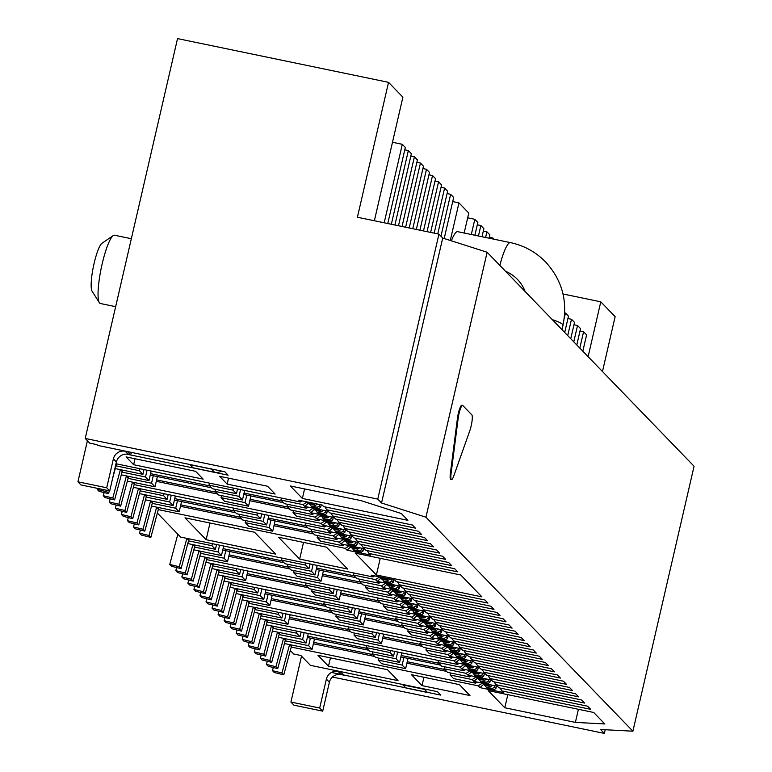 <?xml version="1.0" encoding="UTF-8"?>
<svg xmlns="http://www.w3.org/2000/svg" width="772" height="772" viewBox="0 0 772 772"><rect width="100%" height="100%" fill="white"/><g stroke="black" fill="none" stroke-linecap="round" stroke-linejoin="round"><path stroke-width="1.16" d="M427.177 689.55A9.959 9.718 136 0 1 424.503 689.367L402.926 684.899A7.469 7.295 -44 0 0 403.003 684.542M340.674 671.621A7.469 7.295 -44 0 0 340.587 671.968L338.184 671.476A9.959 9.718 -44 0 0 326.373 679.119L319.695 708.03L290.919 702.057L301.524 656.161M319.695 708.03L322.715 711.147L293.939 705.183L290.919 702.057M322.715 711.147L329.393 682.245A9.959 9.718 136 0 1 341.205 674.603L343.608 675.095L340.587 671.968M424.503 689.367L427.534 692.494L405.947 688.026L402.926 684.899M213.053 469.318A9.959 9.718 136 0 1 211.518 469.125L189.931 464.647A7.469 7.295 -44 0 0 189.96 464.532M127.621 451.61A7.469 7.295 -44 0 0 127.592 451.726L125.189 451.234A9.959 9.718 -44 0 0 113.378 458.877L106.71 487.779L77.933 481.815L87.419 440.715M106.71 487.779L109.73 490.905L80.954 484.941L77.933 481.815M109.73 490.905L116.398 462.003A9.959 9.718 136 0 1 128.22 454.351L130.613 454.853L127.592 451.726M179.422 462.351L145.03 455.219M130.613 454.853A7.469 7.295 136 0 1 131.636 452.44M221.564 471.084A9.959 9.718 -44 0 1 214.539 472.252L192.961 467.774L189.931 464.647M494.862 685.719L494.534 687.138L495.894 688.537L496.464 686.057M494.534 687.138L492.468 688.47L486.235 687.177L485.134 685.459M289.568 644.601A7.469 7.295 -44 0 0 289.558 644.649L281.983 672.972L272.468 670.646L274.282 672.518L283.787 674.844L291.372 646.521A7.469 7.295 136 0 1 291.912 645.083M446.621 671.399L406.902 663.167M374.681 656.48L313.384 643.771M313.712 642.343L372.866 654.608M407.23 661.729L444.807 669.527M272.468 670.646L273.307 667.51M281.983 672.972L283.787 674.844M492.468 688.47L493.819 689.878L487.586 688.585L486.235 687.177M493.819 689.878L495.894 688.537M490.027 684.716L489.294 685.198L483.06 683.905L482.606 683.181M483.06 683.905L484.42 685.304L490.654 686.597L489.294 685.198M490.654 686.597L492.7 685.275M488.811 679.476L488.493 680.885L489.853 682.294L490.423 679.804M488.493 680.885L486.418 682.226L480.184 680.933L479.094 679.206M283.527 638.347A7.469 7.295 -44 0 0 283.517 638.396L275.932 666.718L266.427 664.393L268.241 666.275L277.746 668.591L285.331 640.268A7.469 7.295 136 0 1 285.872 638.84M440.58 665.146L400.861 656.914M368.64 650.236L307.343 637.527M307.671 636.099L366.825 648.364M401.189 655.486L438.766 663.273M266.427 664.393L267.266 661.266M275.932 666.718L277.746 668.591M486.418 682.226L487.779 683.635L481.545 682.342L480.184 680.933M487.779 683.635L489.853 682.294M483.976 678.472L483.253 678.945L477.019 677.652L476.556 676.938M477.019 677.652L478.379 679.061L484.613 680.354L483.253 678.945M484.613 680.354L486.659 679.022M482.77 673.223L482.452 674.641L483.803 676.04L484.382 673.56M482.452 674.641L480.377 675.973L474.143 674.689L473.053 672.962M277.486 632.104A7.469 7.295 -44 0 0 277.476 632.152L269.891 660.475L260.386 658.149L262.2 660.021L271.705 662.347L279.281 634.024A7.469 7.295 136 0 1 279.831 632.586M260.386 658.149L261.225 655.013M269.891 660.475L271.705 662.347M480.377 675.973L481.738 677.382L475.504 676.089L474.143 674.689M481.738 677.382L483.803 676.04M477.936 672.229L477.212 672.702L470.968 671.408L470.515 670.685M470.968 671.408L472.329 672.808L478.563 674.101L477.212 672.702M478.563 674.101L480.609 672.779M476.729 666.979L476.401 668.388L477.762 669.797L478.341 667.307M476.401 668.388L474.336 669.729L468.102 668.436L467.012 666.709M271.445 625.851A7.469 7.295 -44 0 0 271.426 625.899L263.85 654.222L254.345 651.896L256.159 653.778L265.664 656.103L273.24 627.771A7.469 7.295 136 0 1 273.79 626.343M254.345 651.896L255.185 648.769M263.85 654.222L265.664 656.103M474.336 669.729L475.697 671.138L469.463 669.845L468.102 668.436M475.697 671.138L477.762 669.797M471.895 665.975L471.161 666.448L464.927 665.155L464.474 664.441M464.927 665.155L466.288 666.564L472.522 667.857L471.161 666.448M472.522 667.857L474.568 666.535M470.688 660.726L470.36 662.144L471.721 663.553L472.3 661.064M470.36 662.144L468.295 663.486L462.061 662.193L460.971 660.465M265.404 619.607A7.469 7.295 -44 0 0 265.385 619.655L257.809 647.978L248.304 645.653L250.118 647.525L259.624 649.85L267.199 621.528A7.469 7.295 136 0 1 267.749 620.09M422.448 646.405L382.729 638.174M350.517 631.486L289.21 618.787M289.548 617.349L348.703 629.614M383.057 636.736L420.634 644.533M248.304 645.653L249.144 642.516M257.809 647.978L259.624 649.85M468.295 663.486L469.656 664.885L463.422 663.592L462.061 662.193M469.656 664.885L471.721 663.553M465.854 659.732L465.12 660.205L458.886 658.912L458.433 658.188M458.886 658.912L460.247 660.311L466.481 661.604L465.12 660.205M466.481 661.604L468.527 660.282M464.647 654.482L464.319 655.891L465.68 657.3L466.249 654.82M464.319 655.891L462.254 657.233L456.02 655.939L454.92 654.212M259.353 613.354A7.469 7.295 -44 0 0 259.344 613.402L251.768 641.725L242.263 639.409L244.068 641.281L253.583 643.607L261.158 615.274A7.469 7.295 136 0 1 261.698 613.846M242.263 639.409L243.093 636.273M251.768 641.725L253.583 643.607M462.254 657.233L463.615 658.641L457.381 657.348L456.02 655.939M463.615 658.641L465.68 657.3M459.813 653.479L459.079 653.952L452.846 652.658L452.392 651.944M452.846 652.658L454.206 654.067L460.44 655.36L459.079 653.952M460.44 655.36L462.486 654.038M458.607 648.239L458.278 649.648L459.639 651.057L460.208 648.567M458.278 649.648L456.213 650.989L449.979 649.696L448.879 647.969M253.312 607.11A7.469 7.295 -44 0 0 253.303 607.159L245.728 635.481L236.213 633.156L238.027 635.028L247.542 637.354L255.117 609.031A7.469 7.295 136 0 1 255.657 607.593M236.213 633.156L237.052 630.02M245.728 635.481L247.542 637.354M456.213 650.989L457.574 652.388L451.34 651.095L449.979 649.696M457.574 652.388L459.639 651.057M453.772 647.235L453.039 647.708L446.805 646.415L446.351 645.691M446.805 646.415L448.165 647.814L454.399 649.107L453.039 647.708M454.399 649.107L456.445 647.785M452.566 641.986L452.238 643.394L453.598 644.803L454.168 642.323M452.238 643.394L450.173 644.736L443.929 643.443L442.838 641.715M247.272 600.867A7.469 7.295 -44 0 0 247.262 600.906L239.687 629.228L230.172 626.912L231.986 628.784L241.491 631.11L249.076 602.778A7.469 7.295 136 0 1 249.617 601.349M404.325 627.665L364.606 619.424M332.385 612.746L271.088 600.037M271.416 598.609L330.57 610.874M364.934 617.996L402.511 625.783M230.172 626.912L231.011 623.776M239.687 629.228L241.491 631.11M450.173 644.736L451.523 646.145L445.29 644.852L443.929 643.443M451.523 646.145L453.598 644.803M447.731 640.982L446.998 641.455L440.764 640.162L440.31 639.448M440.764 640.162L442.124 641.571L448.358 642.864L446.998 641.455M448.358 642.864L450.404 641.542M446.515 635.742L446.197 637.151L447.557 638.56L448.127 636.07M446.197 637.151L444.122 638.492L437.888 637.199L436.798 635.472M241.231 594.614A7.469 7.295 -44 0 0 241.221 594.662L233.636 622.985L224.131 620.659L225.945 622.531L235.45 624.857L243.035 596.534A7.469 7.295 136 0 1 243.576 595.096M398.284 621.412L358.565 613.18M326.344 606.502L265.047 593.793M265.375 592.356L324.529 604.621M358.893 611.752L396.47 619.54M224.131 620.659L224.97 617.523M233.636 622.985L235.45 624.857M444.122 638.492L445.483 639.891L439.249 638.598L437.888 637.199M445.483 639.891L447.557 638.56M441.68 634.738L440.957 635.211L434.723 633.918L434.26 633.194M434.723 633.918L436.074 635.317L442.317 636.611L440.957 635.211M442.317 636.611L444.363 635.288M440.474 629.489L440.156 630.907L441.507 632.307L442.086 629.827M440.156 630.907L438.081 632.239L431.847 630.946L430.757 629.219M235.19 588.37A7.469 7.295 -44 0 0 235.18 588.409L227.595 616.731L218.09 614.416L219.904 616.288L229.409 618.613L236.985 590.291A7.469 7.295 136 0 1 237.535 588.853M218.09 614.416L218.93 611.279M227.595 616.731L229.409 618.613M438.081 632.239L439.442 633.648L433.208 632.355L431.847 630.946M439.442 633.648L441.507 632.307M435.64 628.485L434.916 628.958L428.672 627.665L428.219 626.951M428.672 627.665L430.033 629.074L436.267 630.367L434.916 628.958M436.267 630.367L438.313 629.045M434.433 623.245L434.105 624.654L435.466 626.063L436.045 623.573M434.105 624.654L432.04 625.995L425.806 624.702L424.716 622.975M229.149 582.117A7.469 7.295 -44 0 0 229.13 582.165L221.554 610.488L212.049 608.162L213.863 610.034L223.369 612.36L230.944 584.037A7.469 7.295 136 0 1 231.494 582.609M212.049 608.162L212.889 605.026M221.554 610.488L223.369 612.36M432.04 625.995L433.401 627.395L427.167 626.102L425.806 624.702M433.401 627.395L435.466 626.063M429.599 622.242L428.865 622.714L422.631 621.421L422.178 620.698M422.631 621.421L423.992 622.83L430.226 624.114L428.865 622.714M430.226 624.114L432.272 622.792M428.392 616.992L428.064 618.411L429.425 619.81L430.004 617.33M428.064 618.411L425.999 619.742L419.765 618.449L418.675 616.731M223.108 575.873A7.469 7.295 -44 0 0 223.089 575.912L215.513 604.235L206.008 601.919L207.813 603.791L217.328 606.116L224.903 577.794A7.469 7.295 136 0 1 225.453 576.356M380.152 602.671L340.433 594.43M308.221 587.753L246.915 575.043M247.243 573.615L306.407 585.88M340.761 593.002L378.338 600.79M206.008 601.919L206.848 598.783M215.513 604.235L217.328 606.116M425.999 619.742L427.36 621.151L421.126 619.858L419.765 618.449M427.36 621.151L429.425 619.81M423.558 615.988L422.824 616.461L416.59 615.168L416.137 614.454M416.59 615.168L417.951 616.577L424.185 617.87L422.824 616.461M424.185 617.87L426.231 616.548M422.352 610.748L422.023 612.157L423.384 613.566L423.953 611.077M422.023 612.157L419.958 613.499L413.724 612.206L412.624 610.478M217.057 569.62A7.469 7.295 -44 0 0 217.048 569.668L209.473 597.991L199.967 595.666L201.772 597.538L211.287 599.863L218.862 571.541A7.469 7.295 136 0 1 219.402 570.112M199.967 595.666L200.797 592.529M209.473 597.991L211.287 599.863M419.958 613.499L421.319 614.898L415.085 613.615L413.724 612.206M421.319 614.898L423.384 613.566M417.517 609.745L416.783 610.218L410.55 608.925L410.096 608.201M410.55 608.925L411.91 610.334L418.144 611.627L416.783 610.218M418.144 611.627L420.19 610.295M416.311 604.495L415.983 605.914L417.343 607.313L417.913 604.833M415.983 605.914L413.917 607.246L407.684 605.952L406.583 604.235M211.017 563.377A7.469 7.295 -44 0 0 211.007 563.415L203.432 591.748L193.917 589.422L195.731 591.294L205.236 593.62L212.821 565.297A7.469 7.295 136 0 1 213.361 563.859M193.917 589.422L194.756 586.286M203.432 591.748L205.236 593.62M413.917 607.246L415.278 608.654L409.035 607.361L407.684 605.952M415.278 608.654L417.343 607.313M411.476 603.492L410.743 603.965L404.509 602.671L404.055 601.957M404.509 602.671L405.869 604.08L412.103 605.373L410.743 603.965M412.103 605.373L414.149 604.051M410.27 598.252L409.942 599.661L411.302 601.07L411.872 598.58M409.942 599.661L407.877 601.002L401.633 599.709L400.543 597.982M204.976 557.123A7.469 7.295 -44 0 0 204.966 557.172L197.381 585.494L187.876 583.169L189.69 585.051L199.195 587.367L206.78 559.044A7.469 7.295 136 0 1 207.321 557.616M362.029 583.922L322.31 575.69M290.089 569.012L228.792 556.303M229.12 554.875L288.274 567.14M322.638 574.262L360.215 582.049M187.876 583.169L188.715 580.033M197.381 585.494L199.195 587.367M407.877 601.002L409.228 602.411L402.994 601.118L401.633 599.709M409.228 602.411L411.302 601.07M405.435 597.248L404.702 597.721L398.468 596.428L398.014 595.704M398.468 596.428L399.828 597.837L406.062 599.13L404.702 597.721M406.062 599.13L408.108 597.798M404.219 591.999L403.901 593.417L405.261 594.816L405.831 592.336M403.901 593.417L401.826 594.749L395.592 593.456L394.502 591.738M198.935 550.88A7.469 7.295 -44 0 0 198.925 550.918L191.34 579.251L181.835 576.925L183.649 578.797L193.154 581.123L200.739 552.8A7.469 7.295 136 0 1 201.28 551.362M355.979 577.678L316.259 569.437M284.048 562.759L222.751 550.05M223.079 548.622L282.234 560.887M316.597 568.009L354.174 575.806M181.835 576.925L182.674 573.789M191.34 579.251L193.154 581.123M401.826 594.749L403.187 596.158L396.953 594.865L395.592 593.456M403.187 596.158L405.261 594.816M399.385 590.995L398.661 591.468L392.427 590.175L391.964 589.461M392.427 590.175L393.778 591.584L400.021 592.877L398.661 591.468M400.021 592.877L402.067 591.555M398.178 585.755L397.85 587.164L399.211 588.573L399.79 586.083M397.85 587.164L395.785 588.505L389.551 587.212L388.461 585.485M192.894 544.627A7.469 7.295 -44 0 0 192.884 544.675L185.299 572.998L175.794 570.672L177.608 572.554L187.113 574.87L194.689 546.547A7.469 7.295 136 0 1 195.239 545.119M175.794 570.672L176.634 567.536M185.299 572.998L187.113 574.87M395.785 588.505L397.146 589.914L390.912 588.621L389.551 587.212M397.146 589.914L399.211 588.573M393.344 584.751L392.61 585.224L386.376 583.931L385.923 583.217M386.376 583.931L387.737 585.34L393.971 586.633L392.61 585.224M393.971 586.633L396.017 585.301M392.137 579.502L391.809 580.92L393.17 582.32L393.749 579.84M391.809 580.92L389.744 582.252L383.51 580.959L382.42 579.241M186.853 538.383A7.469 7.295 -44 0 0 186.834 538.431L179.258 566.754L169.753 564.428L171.567 566.301L181.073 568.626L188.648 540.303A7.469 7.295 136 0 1 189.198 538.866M169.753 564.428L177.328 536.106A17.428 17.013 136 0 1 177.917 534.301M179.258 566.754L181.073 568.626M389.744 582.252L391.105 583.661L384.871 582.368L383.51 580.959M391.105 583.661L393.17 582.32M387.303 578.498L386.569 578.971L380.335 577.688L379.882 576.964M380.335 577.688L381.696 579.087L387.93 580.38L386.569 578.971M387.93 580.38L389.976 579.058M319.627 504.531L319.309 505.94L320.66 507.349L321.239 504.859M319.309 505.94L317.234 507.281L311 505.988L309.91 504.261M107.125 490.365L106.748 491.774L97.243 489.448L99.057 491.32L108.562 493.646L109.325 490.818M112.422 479.229L116.138 465.323A7.469 7.295 136 0 1 116.688 463.895M97.243 489.448L97.533 488.377M106.748 491.774L108.562 493.646M317.234 507.281L318.595 508.68L312.361 507.387L311 505.988M318.595 508.68L320.66 507.349M314.793 503.527L314.069 504L307.835 502.707L307.372 501.983M307.835 502.707L309.186 504.116L315.42 505.409L314.069 504M315.42 505.409L317.475 504.077M325.678 510.774L325.35 512.193L326.71 513.592L327.28 511.112M325.35 512.193L323.275 513.525L317.041 512.232L315.951 510.504M120.384 469.656A7.469 7.295 -44 0 0 120.374 469.694L112.789 498.017L103.284 495.701L105.098 497.573L114.603 499.899L122.188 471.576A7.469 7.295 136 0 1 122.729 470.138M103.284 495.701L104.124 492.565M112.789 498.017L114.603 499.899M323.275 513.525L324.636 514.934L318.402 513.641L317.041 512.232M324.636 514.934L326.71 513.592M320.834 509.771L320.11 510.244L313.876 508.951L313.413 508.237M313.876 508.951L315.237 510.36L321.47 511.653L320.11 510.244M321.47 511.653L323.516 510.331M331.719 517.028L331.391 518.437L332.751 519.846L333.321 517.356M331.391 518.437L329.326 519.778L323.092 518.485L321.992 516.757M126.425 475.899A7.469 7.295 -44 0 0 126.415 475.948L118.84 504.27L109.325 501.945L111.139 503.817L120.644 506.142L128.229 477.82A7.469 7.295 136 0 1 128.77 476.382M283.478 502.697L243.759 494.466M211.538 487.788L150.241 475.079M150.569 473.641L209.723 485.906M244.087 493.038L281.664 500.825M109.325 501.945L110.164 498.808M118.84 504.27L120.644 506.142M329.326 519.778L330.677 521.177L324.443 519.884L323.092 518.485M330.677 521.177L332.751 519.846M326.884 516.024L326.151 516.497L319.917 515.204L319.463 514.48M319.917 515.204L321.277 516.613L327.511 517.896L326.151 516.497M327.511 517.896L329.557 516.574M337.76 523.271L337.432 524.68L338.792 526.089L339.362 523.609M337.432 524.68L335.366 526.022L329.133 524.728L328.032 523.001M132.466 482.153A7.469 7.295 -44 0 0 132.456 482.191L124.881 510.514L115.366 508.198L117.18 510.07L126.695 512.396L134.27 484.073A7.469 7.295 136 0 1 134.81 482.635M289.519 508.951L249.8 500.71M217.579 494.032L156.282 481.323M156.61 479.894L215.774 492.16M250.128 499.281L287.705 507.069M115.366 508.198L116.205 505.062M124.881 510.514L126.695 512.396M335.366 526.022L336.727 527.43L330.493 526.137L329.133 524.728M336.727 527.43L338.792 526.089M332.925 522.268L332.192 522.74L325.958 521.447L325.504 520.733M325.958 521.447L327.318 522.856L333.552 524.149L332.192 522.74M333.552 524.149L335.598 522.827M343.801 529.524L343.472 530.933L344.833 532.342L345.412 529.853M343.472 530.933L341.407 532.275L335.173 530.982L334.083 529.254M138.506 488.396A7.469 7.295 -44 0 0 138.497 488.444L130.922 516.767L121.416 514.442L123.221 516.314L132.736 518.639L140.311 490.317A7.469 7.295 136 0 1 140.861 488.879M121.416 514.442L122.256 511.305M130.922 516.767L132.736 518.639M341.407 532.275L342.768 533.674L336.534 532.381L335.173 530.982M342.768 533.674L344.833 532.342M338.966 528.521L338.233 528.994L331.999 527.701L331.545 526.977M331.999 527.701L333.359 529.1L339.593 530.393L338.233 528.994M339.593 530.393L341.639 529.071M349.841 535.768L349.513 537.177L350.874 538.586L351.453 536.106M349.513 537.177L347.448 538.518L341.214 537.225L340.124 535.498M144.557 494.649A7.469 7.295 -44 0 0 144.538 494.688L136.962 523.011L127.457 520.695L129.271 522.567L138.777 524.892L146.352 496.56A7.469 7.295 136 0 1 146.902 495.132M127.457 520.695L128.297 517.558M136.962 523.011L138.777 524.892M347.448 538.518L348.809 539.927L342.575 538.634L341.214 537.225M348.809 539.927L350.874 538.586M345.007 534.764L344.273 535.237L338.039 533.944L337.586 533.23M338.039 533.944L339.4 535.353L345.634 536.646L344.273 535.237M345.634 536.646L347.68 535.324M355.882 542.021L355.554 543.43L356.915 544.839L357.494 542.349M355.554 543.43L353.489 544.771L347.255 543.478L346.165 541.751M150.598 500.893A7.469 7.295 -44 0 0 150.579 500.941L143.003 529.264L133.498 526.938L135.312 528.81L144.818 531.136L152.393 502.813A7.469 7.295 136 0 1 152.943 501.375M307.642 527.691L267.923 519.459M235.711 512.782L174.414 500.073M174.742 498.635L233.897 510.9M268.26 518.022L305.828 525.819M133.498 526.938L134.338 523.802M143.003 529.264L144.818 531.136M353.489 544.771L354.85 546.171L348.616 544.878L347.255 543.478M354.85 546.171L356.915 544.839M351.048 541.018L350.314 541.49L344.08 540.197L343.627 539.474M344.08 540.197L345.441 541.597L351.675 542.89L350.314 541.49M351.675 542.89L353.721 541.568M361.923 548.265L361.605 549.674L362.965 551.083L363.535 548.602M361.605 549.674L359.53 551.015L353.296 549.722L352.206 547.995M156.639 507.136A7.469 7.295 -44 0 0 156.629 507.185L149.044 535.507L139.539 533.191L141.353 535.064L150.858 537.389L158.434 509.057A7.469 7.295 136 0 1 158.984 507.629M313.683 533.934L273.963 525.703M241.752 519.025L180.455 506.316M180.783 504.888L239.938 517.153M274.301 524.275L311.878 532.062M139.539 533.191L140.379 530.055M149.044 535.507L150.858 537.389M359.53 551.015L360.891 552.424L354.657 551.131L353.296 549.722M360.891 552.424L362.965 551.083M357.089 547.261L356.365 547.734L350.131 546.441L349.668 545.727M350.131 546.441L351.482 547.85L357.716 549.143L356.365 547.734M357.716 549.143L359.771 547.821M563.01 293.978L600.79 301.813L615.139 316.645L602.469 371.525M605.2 729.743L604.351 733.4L332.452 677.034M600.79 301.813L588.119 356.683M290.301 650.506L293.688 654.009L300.877 655.496L310.392 665.339L437.483 691.683L440.802 695.118L331.487 672.46M381.542 502.997L425.951 517.201L487.122 252.241L442.713 238.046L381.542 502.997L377.769 499.098L85.229 438.448L89.755 443.138L96.954 444.624L97.706 445.405L224.797 471.75L228.116 475.185L126.685 454.158M604.351 733.4L600.577 729.492L632.895 731.2L425.951 517.201M157.372 513.052L180.619 537.09L372.924 576.954L371.187 575.159L394.685 580.033L396.2 581.596L484.922 599.989L487.943 603.115L399.22 584.722L402.241 587.839L490.963 606.242L493.983 609.359L405.261 590.966L408.282 594.093L497.004 612.486L500.024 615.612L411.302 597.219L414.323 600.336L503.045 618.729L506.065 621.856L417.353 603.463L418.858 605.026L420.373 606.589L509.086 624.982L512.116 628.109L423.394 609.716L424.899 611.279L426.414 612.833L515.136 631.226L518.157 634.352L429.435 615.959L430.94 617.523L432.455 619.086L521.177 637.479L524.198 640.606L435.476 622.213L438.496 625.33L527.218 643.723L530.239 646.849L441.516 628.456L444.537 631.583L533.259 649.976L536.279 653.102L447.557 634.709L450.578 637.826L539.3 656.219L542.32 659.346L453.598 640.953L456.619 644.08L545.341 662.472L548.361 665.599L459.649 647.197L462.669 650.323L551.382 668.716L554.412 671.843L465.69 653.45L468.71 656.576L557.432 674.969L560.453 678.086L471.731 659.693L474.751 662.82L563.473 681.213L566.494 684.339L477.772 665.947L480.792 669.073L569.514 687.466L572.534 690.583L483.812 672.19L486.833 675.317L575.555 693.71L578.575 696.836L489.853 678.443L492.874 681.57L581.596 699.963L584.616 703.08L495.894 684.687L498.915 687.813L587.637 706.206L590.657 709.333L501.945 690.94L503.45 692.503L479.952 687.63L478.215 685.835L291.227 647.061M115.993 463.75L300.424 501.983L298.687 500.188L322.185 505.052L323.69 506.615L412.412 525.008L415.433 528.135L326.71 509.742L329.731 512.869L418.453 531.261L421.473 534.388L332.751 515.995L335.781 519.112L424.494 537.505L427.514 540.632L338.802 522.239L340.307 523.802L341.822 525.365L430.544 543.758L433.565 546.885L344.843 528.492L347.863 531.609L436.585 550.002L439.606 553.128L350.884 534.735L353.904 537.862L442.626 556.255L445.647 559.372L356.925 540.979L359.945 544.106L448.667 562.498L451.688 565.625L362.965 547.232L365.986 550.359L454.708 568.752L457.728 571.869L369.006 553.476L370.521 555.039L347.024 550.166L345.287 548.371L158.289 509.607M488.174 690.583L593.678 712.459L604.804 723.953L575.391 722.399L504.791 707.76L488.174 690.583M302.373 498.451L407.877 520.328L401.295 513.515L360.891 500.594L290.291 485.955L302.373 498.451L304.573 488.917M376.398 574.995L355.245 553.128L460.749 574.995L481.902 596.862L376.398 574.995L380.249 558.31M278.518 537.216L326.469 547.155L347.622 569.032L299.661 559.082L278.518 537.216M185 517.829L254.538 532.246L275.681 554.113L206.143 539.696L185 517.829M411.447 674.67L459.398 684.619L469.974 695.553L422.023 685.613L411.447 674.67M328.505 666.217L317.929 655.283L387.467 669.7L398.043 680.634L328.505 666.217L330.426 657.879M267.556 486.244L275.112 494.051L227.151 484.112L219.605 476.295L267.556 486.244M203.181 479.132L133.643 464.715L126.087 456.908L195.625 471.325L203.181 479.132M444.19 238.509L453.675 197.429L450.645 194.303L440.966 236.242M447.075 193.56L450.645 194.303M474.877 235.238L477.839 222.413L474.819 219.296L471.306 234.505M467.678 217.81L474.819 219.296M464.165 233.019L468.778 213.043L458.954 202.891L452.71 201.598M458.954 202.891L450.288 240.459M499.851 265.404A32.376 5.886 -78.3 0 1 510.398 242.611L457.651 231.668A32.376 5.886 101.7 0 0 451.369 240.816M487.122 252.241L694.067 466.24L632.895 731.2M501.945 690.94L500.121 688.064M483.552 684.407L479.952 687.63M482.384 683.133L478.215 685.835M284.453 643.539L312.11 649.271L314.484 639.004M312.11 649.271L308.636 645.682L285.177 640.818M310.373 638.154L308.636 645.682M278.412 637.286L306.069 643.028L308.269 633.494M306.069 643.028L302.595 639.428L279.136 634.565M304.168 632.635L302.595 639.428M272.371 631.042L300.028 636.775L301.128 632.007M300.028 636.775L296.554 633.185L273.095 628.321M297.017 631.158L296.554 633.185M266.33 624.799L457.516 664.431L459.205 663.341M457.516 664.431L454.042 660.842L267.054 622.078M458.211 658.14L454.042 660.842M459.379 659.423L455.779 662.637L479.287 667.51M260.28 618.546L287.946 624.278L290.147 614.744M287.946 624.278L284.472 620.688L261.013 615.824M286.036 613.894L284.472 620.688M254.239 612.302L281.905 618.034L283.006 613.267M281.905 618.034L278.431 614.444L254.972 609.581M278.895 612.418L278.431 614.444M248.198 606.049L439.393 645.691L441.073 644.601M439.393 645.691L435.919 642.092L248.931 603.328M440.088 639.399L435.919 642.092M441.256 640.673L437.656 643.887L461.154 648.76M242.157 599.805L269.814 605.538L272.188 595.27M269.814 605.538L266.34 601.948L242.881 597.084M268.077 594.421L266.34 601.948M236.116 593.552L263.773 599.284L265.973 589.75M263.773 599.284L260.299 595.694L236.84 590.831M261.872 588.901L260.299 595.694M230.075 587.309L257.732 593.041L258.832 588.274M257.732 593.041L254.258 589.451L230.799 584.587M254.721 587.424L254.258 589.451M224.025 581.055L415.22 620.698L416.909 619.607M415.22 620.698L411.746 617.098L224.758 578.334M415.915 614.406L411.746 617.098M417.083 615.68L413.483 618.903L436.981 623.766M217.984 574.812L245.65 580.544L247.851 571.01M245.65 580.544L242.176 576.954L218.717 572.091M243.74 570.161L242.176 576.954M211.943 568.559L239.609 574.3L240.71 569.533M239.609 574.3L236.135 570.701L212.676 565.837M236.599 568.674L236.135 570.701M205.902 562.315L397.097 601.948L398.777 600.867M397.097 601.948L393.623 598.358L206.635 559.594M397.792 595.666L393.623 598.358M418.858 605.026L395.361 600.153L398.96 596.939M199.861 556.062L227.518 561.804L229.892 551.536M227.518 561.804L224.044 558.204L200.585 553.341M225.781 550.687L224.044 558.204M193.82 549.818L221.477 555.551L223.677 546.016M221.477 555.551L218.003 551.961L194.544 547.097M219.576 545.167L218.003 551.961M187.779 543.565L215.436 549.307L216.536 544.54M215.436 549.307L211.962 545.707L188.503 540.844M212.425 543.681L211.962 545.707M372.924 576.954L374.613 575.873M504.791 707.76L507.822 694.655M578.421 709.294L575.391 722.399M450.115 675.008L453.589 678.607L475.648 683.172L472.175 679.582L450.115 675.008L450.578 672.981M438.496 660.485L438.023 662.511L441.507 666.111L463.567 670.685L465.246 669.594M444.074 668.764L447.548 672.354L469.608 676.928L466.134 673.338L444.074 668.764L444.537 666.738M476.334 676.89L472.175 679.582M469.608 676.928L471.287 675.838M470.293 670.636L466.134 673.338M463.567 670.685L460.093 667.085L438.023 662.511M464.252 664.393L460.093 667.085M465.429 665.667L461.83 668.88L485.327 673.753M489.853 678.443L488.029 675.568M471.47 671.92L467.871 675.133L491.368 680.007M495.894 684.687L494.08 681.811M477.511 678.163L473.911 681.377L497.409 686.25M483.812 672.19L481.989 669.314M477.772 665.947L475.948 663.071M453.338 653.17L449.738 656.383L448.001 654.588L425.941 650.014L429.415 653.614L451.475 658.188L449.738 656.383L473.236 661.257M452.17 651.896L448.001 654.588M420.373 641.744L419.9 643.771L423.374 647.361L445.434 651.935L441.96 648.345L419.9 643.771M425.941 650.014L426.414 647.988M451.475 658.188L453.154 657.097M407.819 631.274L411.293 634.864L433.353 639.438L429.879 635.848L407.819 631.274L408.282 629.248M396.2 616.751L395.727 618.777L399.201 622.367L421.271 626.941L422.95 625.86M401.778 625.021L405.252 628.62L427.312 633.194L423.838 629.595L401.778 625.021L402.241 623.004M434.038 633.156L429.879 635.848M427.312 633.194L428.991 632.104M427.997 626.903L423.838 629.595M421.271 626.941L417.787 623.351L395.727 618.777M421.956 620.659L417.787 623.351M423.133 621.933L419.534 625.146L443.031 630.02M447.557 634.709L445.733 631.834M429.174 628.176L425.575 631.399L449.072 636.263M453.598 640.953L451.784 638.077M435.215 634.43L431.616 637.643L455.113 642.516M459.649 647.197L457.825 644.321M465.69 653.45L463.866 650.574M467.195 655.013L443.697 650.14L447.297 646.926M471.731 659.693L469.907 656.818M445.434 651.935L447.113 650.844M446.129 645.643L441.96 648.345M433.353 639.438L435.032 638.347M441.516 628.456L439.693 625.581M435.476 622.213L433.652 619.337M411.042 609.436L407.442 612.65L405.705 610.855L383.645 606.281L387.119 609.87L409.179 614.444L407.442 612.65L430.94 617.523M409.874 608.162L405.705 610.855M378.068 598.01L377.604 600.037L381.078 603.627L403.138 608.201L399.664 604.611L377.604 600.037M383.645 606.281L384.118 604.254M409.179 614.444L410.858 613.364M494.09 239.224L492.941 238.037L492.739 238.944M489.371 237.293L492.941 238.037M489.168 238.201L489.921 234.91L486.9 231.793L485.598 237.467M365.523 587.54L368.997 591.13L391.057 595.704L387.583 592.114L365.523 587.54L365.986 585.514M353.904 573.017L353.431 575.043L356.905 578.633L378.965 583.207L380.654 582.117M359.482 581.287L362.956 584.877L385.016 589.451L381.542 585.861L359.482 581.287L359.945 579.261M391.742 589.412L387.583 592.114M385.016 589.451L386.695 588.37M385.701 583.169L381.542 585.861M378.965 583.207L375.491 579.618L353.431 575.043M379.66 576.916L375.491 579.618M380.828 578.189L377.228 581.413L400.736 586.286M405.261 590.966L403.438 588.09M386.878 584.443L383.279 587.656L406.776 592.529M411.302 597.219L409.478 594.343M392.919 590.686L389.32 593.909L412.817 598.783M417.353 603.463L415.529 600.587M423.394 609.716L421.57 606.84M424.899 611.279L401.401 606.406L405.001 603.183M429.435 615.959L427.611 613.084M403.138 608.201L404.817 607.11M403.833 601.909L399.664 604.611M391.057 595.704L392.736 594.614M399.22 584.722L397.397 581.847M483.33 231.05L486.9 231.793M482.017 236.724L483.88 228.666L480.859 225.54L478.447 235.981M477.289 224.797L480.859 225.54M308.954 568.694L305.48 565.094L281.5 560.125L284.974 563.724L308.954 568.694L310.055 563.927M305.944 563.068L305.48 565.094M323.41 570.923L321.036 581.191L317.562 577.591L293.582 572.621L294.055 570.595M319.299 570.074L317.562 577.591M314.995 574.937L311.521 571.348L287.541 566.378L291.015 569.968L314.995 574.937L317.195 565.403M313.085 564.554L311.521 571.348M287.541 566.378L288.014 564.351M293.582 572.621L297.056 576.211L321.036 581.191M281.963 558.098L281.5 560.125M333.118 593.687L329.644 590.088L305.673 585.118L309.147 588.708L333.118 593.687L334.218 588.92M330.117 588.061L329.644 590.088M341.369 590.397L339.169 599.931L335.695 596.341L311.714 591.371L312.178 589.345M337.258 589.547L335.695 596.341M311.714 591.371L315.188 594.961L339.169 599.931M305.673 585.118L306.137 583.092M351.25 612.428L347.776 608.838L323.796 603.868L327.27 607.458L351.25 612.428L352.35 607.661M348.24 606.811L347.776 608.838M365.706 614.657L363.332 624.924L359.858 621.335L335.878 616.365L336.351 614.338M361.595 613.808L359.858 621.335M357.291 618.671L353.817 615.081L329.837 610.112L333.311 613.701L357.291 618.671L359.491 609.137M355.381 608.288L353.817 615.081M329.837 610.112L330.31 608.085M335.878 616.365L339.352 619.955L363.332 624.924M323.796 603.868L324.259 601.842M582.831 351.212L586.604 334.884L583.584 331.757L579.811 348.095M580.013 331.014L583.584 331.757M576.79 344.968L580.563 328.631L577.543 325.514L573.77 341.842M573.963 324.771L577.543 325.514M564.708 312.863L565.451 313.017L564.226 318.344M570.749 338.715L574.513 322.387L571.492 319.261L567.729 335.598M567.922 318.527L571.492 319.261M564.708 332.471L568.472 316.144L565.451 313.017M393.546 656.161L390.072 652.572L366.092 647.602L369.566 651.192L393.546 656.161L394.646 651.394M390.535 650.545L390.072 652.572M408.002 658.391L405.628 668.658L402.154 665.068L378.174 660.099L378.647 658.072M403.891 657.541L402.154 665.068M399.587 662.415L396.113 658.815L372.133 653.845L375.607 657.445L399.587 662.415L401.787 652.88M397.686 652.031L396.113 658.815M372.133 653.845L372.606 651.819M378.174 660.099L381.648 663.688L405.628 668.658M366.092 647.602L366.555 645.575M375.414 637.421L371.94 633.831L347.969 628.852L351.443 632.451L375.414 637.421L376.514 632.654M372.413 631.805L371.94 633.831M383.665 634.13L381.464 643.665L377.99 640.075L354.01 635.105L354.473 633.079M379.554 633.281L377.99 640.075M354.01 635.105L357.484 638.695L381.464 643.665M347.969 628.852L348.433 626.825M475.648 683.172L477.328 682.091M462.061 405.358A9.959 1.814 101.7 0 0 461.859 405.242A9.959 1.814 101.7 0 0 457.42 418.453L450.394 473.207A9.959 1.814 101.7 0 0 450.79 479.499L451.504 479.644A9.959 1.814 -78.3 0 1 451.109 473.361L458.134 418.607A9.959 1.814 -78.3 0 1 462.582 405.387A9.959 1.814 -78.3 0 1 462.785 405.503L471.846 414.882A9.959 1.814 -78.3 0 1 471.132 426.076A9.959 1.814 -78.3 0 1 469.82 430.689L453.724 476.063A9.959 1.814 -78.3 0 1 451.504 479.644M85.229 438.448L177.541 38.6L388.548 82.343L357.407 217.231L438.94 234.138L377.769 499.098M438.94 234.138L442.713 238.046M374.372 220.753L402.897 97.185L388.548 82.343M387.766 223.533L405.329 147.442L402.308 144.316L384.195 222.79M392.494 142.28L402.308 144.316M115.646 306.667L100.37 303.502A34.865 6.33 -78.3 0 1 99.347 302.682A34.865 6.33 -78.3 0 1 102.165 263.899A34.865 6.33 -78.3 0 1 113.262 235.576A34.865 6.33 -78.3 0 1 114.526 235.228L131.337 238.712M113.262 235.576L102.01 243.238A24.907 4.526 101.7 0 0 94.087 263.474A24.907 4.526 101.7 0 0 92.071 291.169L99.347 302.682M349.446 545.679L345.287 548.371M145.483 499.831L173.14 505.563L175.34 496.029M173.14 505.563L169.666 501.974L146.207 497.11M171.23 495.18L169.666 501.974M139.433 493.588L167.099 499.32L168.2 494.553M167.099 499.32L163.625 495.73L140.166 490.867M164.089 493.704L163.625 495.73M151.524 506.085L179.181 511.817L181.555 501.549M179.181 511.817L175.707 508.227L152.248 503.363M177.444 500.7L175.707 508.227M133.392 487.335L324.587 526.977L326.267 525.886M324.587 526.977L321.113 523.377L134.125 484.613M346.348 530.046L322.85 525.182L326.45 521.959M325.282 520.685L321.113 523.377M121.31 474.838L148.967 480.57L151.177 471.036M148.967 480.57L145.493 476.98L122.034 472.117M147.066 470.187L145.493 476.98M115.269 468.594L142.926 474.326L144.026 469.559M142.926 474.326L139.452 470.737L115.993 465.873M139.925 468.71L139.452 470.737M127.351 481.091L155.018 486.823L157.382 476.556M155.018 486.823L151.544 483.233L128.084 478.37M153.281 475.706L151.544 483.233M300.424 501.983L302.103 500.893M326.71 509.742L324.887 506.866M328.225 511.305L304.728 506.432L302.991 504.637L280.931 500.063L284.405 503.653L306.465 508.227L308.144 507.146M308.327 503.219L304.728 506.432L306.465 508.227M332.751 515.995L330.937 513.119M334.266 517.549L310.769 512.685L309.032 510.881L286.972 506.316L287.435 504.29M314.368 509.462L310.769 512.685L312.506 514.48L314.185 513.39M338.802 522.239L336.978 519.363M340.307 523.802L316.81 518.929L315.072 517.134L293.013 512.56L296.487 516.15L318.547 520.724L316.81 518.929L320.409 515.715M344.843 528.492L343.019 525.616M369.006 553.476L367.183 550.6M350.623 546.952L347.024 550.166M364.48 548.796L340.983 543.922L339.246 542.127L317.186 537.553L320.66 541.143L342.72 545.717L340.983 543.922L344.582 540.709M343.405 539.425L339.246 542.127M305.567 523.03L305.094 525.057L308.568 528.646L330.628 533.22L327.154 529.631L305.094 525.057M311.135 531.3L314.609 534.899L336.669 539.474L333.195 535.874L311.135 531.3L311.608 529.274M317.649 535.527L317.186 537.553M342.72 545.717L344.399 544.627M441.034 187.316L444.604 188.05L434.192 233.154M430.622 232.411L441.584 184.933L438.564 181.806L427.051 231.677M434.993 181.063L438.564 181.806M423.481 230.934L435.543 178.679L432.523 175.553L419.91 230.191M428.952 174.819L432.523 175.553M416.34 229.448L429.502 172.436L426.482 169.309L412.769 228.715M422.911 168.566L426.482 169.309M409.199 227.972L423.461 166.183L420.441 163.056L405.628 227.229M416.87 162.323L420.441 163.056M236.444 493.713L232.97 490.123L208.99 485.154L212.464 488.744L236.444 493.713L237.544 488.946M233.434 488.097L232.97 490.123M250.9 495.942L248.526 506.21L245.052 502.62L221.072 497.651L221.545 495.624M246.789 495.093L245.052 502.62M242.485 499.966L239.011 496.367L215.031 491.397L218.505 494.987L242.485 499.966L244.685 490.423M240.584 489.573L239.011 496.367M215.031 491.397L215.504 489.371M221.072 497.651L224.555 501.24L248.526 506.21M208.99 485.154L209.463 483.127M281.394 498.036L280.931 500.063M286.972 506.316L290.446 509.906L312.506 514.48M293.013 512.56L293.476 510.533M319.241 514.442L315.072 517.134M313.2 508.188L309.032 510.881M307.15 501.945L302.991 504.637M318.547 520.724L320.226 519.633M402.048 226.485L417.42 159.939L414.4 156.812L398.477 225.752M410.82 156.069L414.4 156.812M394.907 225.009L411.38 153.686L408.349 150.569L391.336 224.266M404.779 149.826L408.349 150.569M437.763 233.897L447.625 191.176L444.604 188.05M303.512 542.398L299.661 559.082M331.323 526.938L327.154 529.631M332.491 528.212L328.891 531.426L352.389 536.299M330.628 533.22L332.317 532.13M350.884 534.735L349.06 531.86M356.925 540.979L355.101 538.103M338.532 534.456L334.932 537.669L358.44 542.542M362.965 547.232L361.142 544.356M336.669 539.474L338.358 538.383M337.364 533.182L333.195 535.874M260.618 518.707L257.144 515.117L233.163 510.138L236.637 513.737L260.618 518.707L261.718 513.94M257.607 513.091L257.144 515.117M275.073 520.936L272.699 531.204L269.225 527.614L245.245 522.634L245.718 520.608M270.962 520.087L269.225 527.614M266.658 524.95L263.184 521.361L239.204 516.391L242.678 519.981L266.658 524.95L268.859 515.416M264.748 514.567L263.184 521.361M239.204 516.391L239.667 514.364M245.245 522.634L248.719 526.234L272.699 531.204M233.163 510.138L233.626 508.121M209.994 523.011L206.143 539.696M423.944 677.266L422.023 685.613M228.531 478.148L227.151 484.112M135.013 458.761L133.643 464.715M329.393 682.245L326.373 679.119M341.205 674.603L338.184 671.476M116.398 462.003L113.378 458.877M128.22 454.351L125.189 451.234M214.539 472.252L211.518 469.125M289.558 644.649L291.372 646.521M283.517 638.396L285.331 640.268M277.476 632.152L279.281 634.024M271.426 625.899L273.24 627.771M265.385 619.655L267.199 621.528M259.344 613.402L261.158 615.274M253.303 607.159L255.117 609.031M247.262 600.906L249.076 602.778M241.221 594.662L243.035 596.534M235.18 588.409L236.985 590.291M229.13 582.165L230.944 584.037M223.089 575.912L224.903 577.794M217.048 569.668L218.862 571.541M211.007 563.415L212.821 565.297M204.966 557.172L206.78 559.044M198.925 550.918L200.739 552.8M192.884 544.675L194.689 546.547M186.834 538.431L188.648 540.303M120.374 469.694L122.188 471.576M126.415 475.948L128.229 477.82M132.456 482.191L134.27 484.073M138.497 488.444L140.311 490.317M144.538 494.688L146.352 496.56M150.579 500.941L152.393 502.813M156.629 507.185L158.434 509.057M505.515 271.271A37.355 36.458 136 0 1 525.153 291.565M552.269 319.608A32.376 3.908 13 0 1 562.624 324.356A32.376 3.908 13 0 1 563 325.176C567.864 301.08 562.074 280.004 545.611 261.969C535.836 251.99 524.101 245.535 510.398 242.611M457.42 418.453L458.134 418.607M451.109 473.361L450.394 473.207M561.968 329.644L563 325.176M461.859 405.242L462.582 405.387"/></g></svg>
